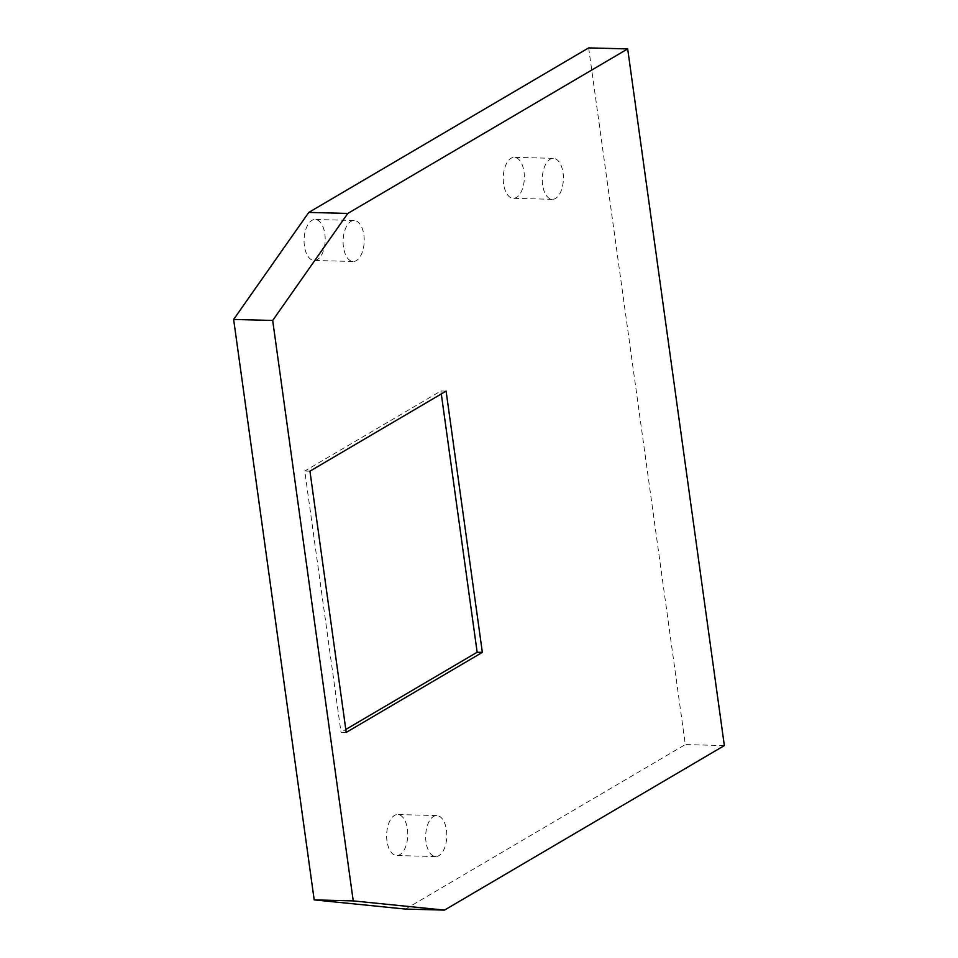 <?xml version="1.0" encoding="UTF-8"?>
<svg xmlns="http://www.w3.org/2000/svg" width="958" height="958" viewBox="0 0 958 958"><rect width="100%" height="100%" fill="white"/><g stroke="black" fill="none" stroke-linecap="round" stroke-linejoin="round"><path stroke-width="0.72" stroke-dasharray="4.79 3.59" d="M724.356 745.587L685.317 744.57L588.655 47.9M405.462 909.082L685.317 744.57M343.443 246.984A20.501 10.562 -88.5 0 1 354.185 220.496A20.501 10.562 -88.5 0 1 363.872 234.985A20.501 10.562 -88.5 0 1 353.119 261.474A20.501 10.562 -88.5 0 1 343.443 246.984M426.023 842.058A20.501 10.562 -88.5 0 1 436.764 815.569A20.501 10.562 -88.5 0 1 446.44 830.047A20.501 10.562 -88.5 0 1 435.698 856.548A20.501 10.562 -88.5 0 1 426.023 842.058M542.611 184.846A20.501 10.562 -88.5 0 1 553.365 158.357A20.501 10.562 -88.5 0 1 563.041 172.835A20.501 10.562 -88.5 0 1 552.299 199.336A20.501 10.562 -88.5 0 1 542.611 184.846M304.416 245.966A20.501 10.562 -88.5 0 1 315.158 219.478A20.501 10.562 -88.5 0 1 324.834 233.968A20.501 10.562 91.5 0 1 314.092 260.456A20.501 10.562 91.5 0 1 304.416 245.966M386.984 841.04A20.501 10.562 -88.5 0 1 397.726 814.551A20.501 10.562 -88.5 0 1 407.413 829.041A20.501 10.562 91.5 0 1 396.66 855.53A20.501 10.562 91.5 0 1 386.984 841.04M503.585 183.828A20.501 10.562 -88.5 0 1 514.326 157.34A20.501 10.562 -88.5 0 1 524.002 171.829A20.501 10.562 91.5 0 1 513.26 198.318A20.501 10.562 91.5 0 1 503.585 183.828M346.209 732.415L341 732.271L345.79 729.457M309.949 471.156L304.752 471.025L341 732.271M446.105 391.127L440.896 390.984L304.752 471.025M441.303 393.942L440.896 390.984M354.185 220.496L315.158 219.478M353.119 261.474L314.092 260.456M436.764 815.569L397.726 814.551M435.698 856.548L396.66 855.53M553.365 158.357L514.326 157.34M552.299 199.336L513.26 198.318"/><path stroke-width="1.44" d="M272.683 320.451L233.644 319.433L314.188 899.885L405.462 909.082L444.488 910.1L353.227 900.903L272.683 320.451L347.814 213.43L627.682 48.918L588.655 47.9L308.787 212.413L347.814 213.43M444.488 910.1L724.356 745.587L627.682 48.918M346.209 732.415L482.353 652.374L446.105 391.127L309.949 471.156L346.209 732.415M314.188 899.885L353.227 900.903M233.644 319.433L308.787 212.413M345.79 729.457L477.156 652.242L441.303 393.942M482.353 652.374L477.156 652.242"/></g></svg>
